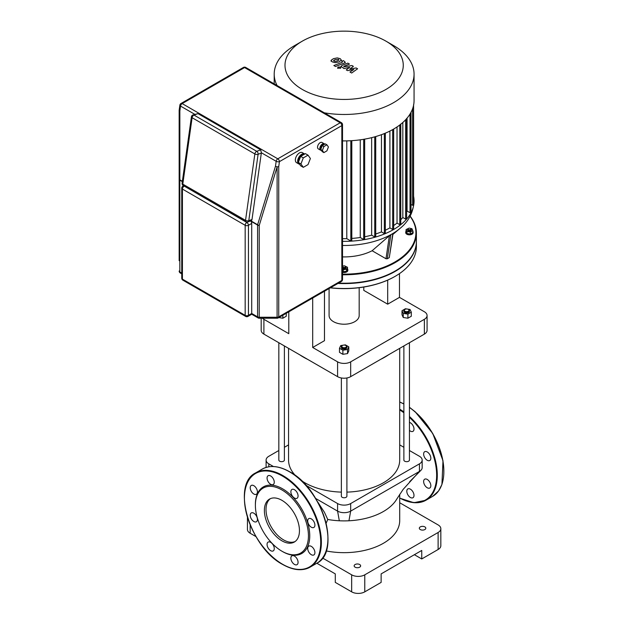 <?xml version="1.0" encoding="UTF-8"?>
<svg xmlns="http://www.w3.org/2000/svg" width="623" height="623" viewBox="0 0 623 623"><rect width="100%" height="100%" fill="white"/><g stroke="black" fill="none" stroke-linecap="round" stroke-linejoin="round"><path stroke-width="0.93" d="M278.831 342.736L278.831 460.07A2.78 1.604 0 0 0 279.649 461.207A2.78 1.604 0 0 0 282.678 461.55A2.78 1.604 0 0 0 284.392 460.07L284.392 345.944M286.261 313.291L286.261 316.243L282.858 318.213L278.816 317.582M282.858 318.213L282.858 315.254M341.357 377.974L341.357 496.165A2.78 1.604 0 0 0 343.071 497.645A2.78 1.604 0 0 0 346.1 497.302A2.78 1.604 0 0 0 346.91 496.165L346.91 377.974M342.167 345.648L342.167 345.648A2.78 1.604 0 0 0 341.357 346.785A2.78 1.604 0 0 0 343.071 348.265A2.78 1.604 0 0 0 346.1 347.914A2.78 1.604 0 0 0 346.91 346.785A2.78 1.604 0 0 0 346.1 345.648A2.78 1.604 0 0 0 345.921 345.555M346.91 346.785L346.91 347.541A2.78 1.604 180 0 1 346.1 348.67A2.78 1.604 180 0 1 343.071 349.02A2.78 1.604 180 0 1 341.357 347.541L341.357 346.785M342.494 345.461A2.313 1.339 180 0 1 345.773 345.461A2.313 1.339 180 0 1 345.773 347.354A2.313 1.339 180 0 1 342.494 347.354A2.313 1.339 180 0 1 342.494 345.461L342.494 345.461M343.989 345.072L345.376 344.854L348.779 346.816L348.779 350.905L347.533 353.591L342.884 354.308L339.48 352.345L339.48 348.257L340.726 345.578L343.102 345.204M348.779 346.816L347.533 349.503L342.884 350.219L339.48 348.257M347.533 353.591L347.533 349.503M342.884 354.308L342.884 350.219M403.875 345.944L403.875 460.07A2.78 1.604 0 0 0 404.693 461.207A2.78 1.604 0 0 0 407.715 461.55A2.78 1.604 0 0 0 409.436 460.07L409.436 342.736M404.864 309.46A2.78 1.604 0 0 0 404.693 309.553A2.78 1.604 0 0 0 403.875 310.69A2.78 1.604 0 0 0 404.693 311.819A2.78 1.604 0 0 0 407.715 312.17A2.78 1.604 0 0 0 409.436 310.69A2.78 1.604 0 0 0 408.618 309.553L408.291 309.366A2.313 1.339 180 0 1 408.291 311.251A2.313 1.339 180 0 1 405.02 311.251A2.313 1.339 180 0 1 405.02 309.366A2.313 1.339 180 0 1 408.291 309.366L408.618 309.553M409.436 310.69L409.436 311.445A2.78 1.604 180 0 1 407.715 312.925A2.78 1.604 180 0 1 404.693 312.575A2.78 1.604 180 0 1 403.875 311.445L403.875 310.69M407.683 309.109L410.059 309.475L411.305 312.162L411.305 316.243L407.901 318.213L403.252 317.489L402.006 314.81L402.006 310.721L405.409 308.759L406.803 308.977M407.901 318.213L407.901 314.124L403.252 313.408L402.006 310.721M403.252 317.489L403.252 313.408M411.305 312.162L407.901 314.124M388.565 354.783A57.892 33.424 180 0 1 385.069 356.987A57.892 33.424 180 0 1 381.245 359.004M307.022 359.004A57.892 33.424 180 0 1 303.199 356.987L303.199 356.987A57.892 33.424 180 0 1 299.702 354.783M303.853 357.368L303.199 356.987L303.853 357.368A56.966 32.887 0 0 0 307.645 359.37M301.119 480.388A55.572 32.085 0 0 0 304.834 482.755A55.572 32.085 0 0 0 341.357 492.115M346.91 492.115A55.572 32.085 0 0 0 399.709 460.07L399.709 348.35M288.558 348.35L288.558 460.07A55.572 32.085 0 0 0 295.66 475.77M380.622 359.37A56.966 32.887 0 0 0 384.414 357.368L385.069 356.987M359.183 287.701L359.183 315.526A15.053 8.691 180 0 1 354.775 321.67A15.053 8.691 180 0 1 338.375 323.555A15.053 8.691 180 0 1 329.084 315.526L329.084 288.566M399.475 273.614L399.475 297.373L424.364 311.749A9.259 5.35 180 0 1 427.074 315.526A9.259 5.35 180 0 1 424.364 319.311L350.679 361.846A9.259 5.35 180 0 1 337.58 361.846L337.58 376.65L263.903 334.115L263.903 319.311L288.792 333.679L288.792 311.827M337.58 361.846L312.691 347.478L312.691 298.028M399.475 297.373L387.685 304.18L363.785 290.38L363.785 287.039M263.903 319.311A9.259 5.35 180 0 1 262.454 318.228M261.185 318.228L261.185 330.33A9.259 5.35 0 0 0 263.903 334.115M324.482 291.221L324.482 340.672L312.691 347.478M337.58 376.65A9.259 5.35 0 0 0 350.679 376.65L350.679 361.846M424.364 319.311L424.364 334.115A9.259 5.35 0 0 0 427.074 330.33L427.074 315.526M387.685 304.18L387.685 280.124M424.364 334.115L350.679 376.65M342.518 241.342A69.932 40.378 0 0 0 393.58 229.529A69.932 40.378 0 0 0 414.061 200.98A69.932 40.378 0 0 0 413.586 196.253M387.311 258.763L390.855 234.684L393.051 233.454L389.282 257.626L387.311 258.763L385.995 258.755L372.118 250.742A41.959 24.227 180 0 1 342.518 256.902M372.118 250.742L389.375 235.751L385.995 258.755M389.219 236.109L390.94 234.637M347.494 268.887A3.707 2.142 180 0 1 347.836 269.79A3.707 2.142 180 0 1 342.518 271.714M347.836 269.79L347.836 270.398A3.707 2.142 180 0 1 342.518 272.321M342.518 267.555A1.853 1.067 0 0 0 342.821 267.789A1.853 1.067 0 0 0 344.838 268.022A1.853 1.067 0 0 0 345.983 267.033A1.853 1.067 0 0 0 345.446 266.278L345.119 266.083A1.386 0.802 180 0 1 345.119 267.22A1.386 0.802 180 0 1 343.148 267.22A1.386 0.802 180 0 1 343.148 266.083A1.386 0.802 180 0 1 345.119 266.083L345.446 266.278M345.983 267.033L345.983 267.789A1.853 1.067 180 0 1 344.838 268.778A1.853 1.067 180 0 1 342.821 268.544A1.853 1.067 180 0 1 342.518 268.311M343.008 266.177A1.853 1.067 0 0 0 342.821 266.278A1.853 1.067 0 0 0 342.518 266.504M412.792 231.188A3.707 2.142 180 0 1 413.135 232.091A3.707 2.142 180 0 1 412.052 233.602A3.707 2.142 180 0 1 408.018 234.069A3.707 2.142 180 0 1 405.729 232.091A3.707 2.142 180 0 1 406.071 231.188M413.135 232.091L413.135 232.698A3.707 2.142 180 0 1 412.052 234.209A3.707 2.142 180 0 1 408.018 234.669A3.707 2.142 180 0 1 405.729 232.698L405.729 232.091M408.12 228.571L408.12 228.571A1.853 1.067 0 0 0 407.582 229.334A1.853 1.067 0 0 0 408.727 230.315A1.853 1.067 0 0 0 410.744 230.089A1.853 1.067 0 0 0 411.289 229.334A1.853 1.067 0 0 0 410.744 228.571A1.853 1.067 0 0 0 410.557 228.477M411.289 229.334L411.289 230.089A1.853 1.067 180 0 1 410.744 230.845A1.853 1.067 180 0 1 408.727 231.078A1.853 1.067 180 0 1 407.582 230.089L407.582 229.334M410.417 229.521A1.386 0.802 180 0 1 408.447 229.521A1.386 0.802 180 0 1 408.447 228.384L408.447 228.384A1.386 0.802 180 0 1 410.417 228.384A1.386 0.802 180 0 1 410.417 229.521M294.687 45.557L302.311 41.149L294.687 45.557A69.932 40.378 0 0 0 274.206 74.106A69.932 40.378 0 0 0 277.064 85.53M324.342 112.825A69.932 40.378 0 0 0 393.58 102.655A69.932 40.378 0 0 0 414.061 74.106A69.932 40.378 0 0 0 393.58 45.557L385.949 41.149A59.138 34.148 180 0 1 385.949 89.439A59.138 34.148 180 0 1 302.311 89.439A59.138 34.148 180 0 1 302.311 41.149A59.138 34.148 180 0 1 385.949 41.149M414.061 74.106L414.061 100.537A69.932 40.378 180 0 1 393.58 129.086A69.932 40.378 180 0 1 342.518 140.899M337.954 283.442A72.245 41.71 0 0 0 416.382 241.888A72.245 41.71 0 0 0 416.382 241.693M342.518 274.774A72.245 41.71 0 0 0 395.216 262.571A72.245 41.71 0 0 0 416.382 233.072A72.245 41.71 0 0 0 410.16 216.142M416.382 233.072L416.382 241.506A72.245 41.71 180 0 1 395.216 270.997A72.245 41.71 180 0 1 338.562 283.091M410.066 216.306A71.785 41.445 180 0 1 394.889 262.003A71.785 41.445 180 0 1 342.518 274.128M416.382 241.888L416.382 246.801A72.245 41.71 180 0 1 395.223 276.293A72.245 41.71 180 0 1 330.478 287.756M330.322 287.849A71.785 41.445 0 0 0 394.889 276.48A71.785 41.445 0 0 0 395.052 276.386M342.876 288.613L344.527 288.62M397.038 126.944L397.038 223.081A65.298 37.699 180 0 1 393.666 225.542M402.824 122.49L402.824 217.505A65.298 37.699 180 0 1 400.776 219.732M389.897 131.064L389.897 227.87A65.298 37.699 180 0 1 385.333 230.23M407.068 118.144L407.068 211.033A65.298 37.699 180 0 1 406.617 211.937M381.455 134.677L381.455 231.912A65.298 37.699 180 0 1 375.724 233.975M371.651 137.652L371.651 235.167A65.298 37.699 180 0 1 364.673 236.763M360.258 139.825L360.258 237.511A65.298 37.699 180 0 1 351.808 238.414M346.785 140.884L346.785 238.648A65.298 37.699 180 0 1 342.518 238.664M413.415 204.842L412.597 205.31L411.009 204.391M410.837 212.264L410.02 212.739L407.068 211.033M406.445 218.65L405.628 219.117L402.824 217.505M400.612 224.194L399.787 224.669L397.038 223.081M393.502 229.007L392.685 229.482L389.897 227.87M385.162 233.111L384.344 233.586L381.455 231.912M375.56 236.483L374.735 236.95L371.651 235.167M364.51 239.014L363.692 239.489L360.258 237.511M351.637 240.501L350.819 240.976L346.785 238.648M410.541 228.462L411.889 228.664L412.792 230.603L412.792 232.613L410.331 234.03L410.331 232.029L406.975 231.507L406.071 229.568L408.914 228.205M410.331 234.03L406.975 233.508L406.975 231.507M406.975 233.508L406.071 231.569L406.071 229.568M412.792 230.603L410.331 232.029M342.518 266.239L343.024 266.161M344.651 265.912L347.494 267.267L346.59 269.206L343.234 269.728L342.518 269.315M346.59 269.206L346.59 271.207L347.494 269.268L347.494 267.267M346.59 271.207L343.234 271.729L343.234 269.728M343.234 271.729L342.518 271.317M333.546 60.587L335.088 61.475L337.386 60.953L338.935 59.979L338.523 59.403L335.081 59.621L333.546 60.587L333.975 61.171M338.935 59.979L338.523 59.403M341.373 60.275L340.298 58.71L337.261 57.9L333.43 58.671L331.109 60.299L332.199 61.864L335.221 62.666L339.037 61.911L341.404 60.057L341.404 60.82M331.109 60.299L331.086 61.272M335.493 66.49L344.052 63.157L345.181 62.105L343.444 60.618L341.77 61.264L342.409 61.63L342.276 62.253L333.842 65.532L335.493 66.49M342.409 61.63L342.276 62.253M340.142 67.019L338.133 67.019L338.133 68.172L340.142 68.172L340.142 67.019L340.142 68.172M338.133 67.019L338.133 68.172M356.154 67.954L349.791 69.083L353.381 66.35L351.933 65.516L343.803 66.863L343.927 66.248L349.464 64.083L347.805 63.125L342.144 65.345L341.022 66.396L344.028 68.608L349.783 67.198L346.248 69.893L347.541 70.633L353.786 69.511L349.955 72.034L351.668 73.016L357.594 68.787L356.154 67.954M343.803 66.863L343.927 66.248M427.238 479.445A5.093 2.944 60 0 1 430.563 483.939A5.093 2.944 60 0 1 429.784 488.019A5.093 2.944 60 0 1 427.238 487.762A5.093 2.944 60 0 1 423.905 483.277A5.093 2.944 60 0 1 424.691 479.196A5.093 2.944 60 0 1 427.238 479.445M424.691 451.698L424.691 451.698A5.093 2.944 60 0 1 429.784 454.642A5.093 2.944 60 0 1 429.784 460.522L429.784 460.522A5.093 2.944 60 0 1 424.691 457.578A5.093 2.944 60 0 1 424.691 451.698M409.436 422.386A5.093 2.944 60 0 1 413.999 429.029A5.093 2.944 60 0 1 412.948 431.357A5.093 2.944 60 0 1 409.436 430.4M412.948 491.859A5.093 2.944 60 0 1 412.948 497.738A5.093 2.944 60 0 1 407.855 494.794A5.093 2.944 60 0 1 407.855 488.915A5.093 2.944 60 0 1 412.948 491.859M270.359 498.665A24.803 14.321 -120 0 0 266.013 509.505A24.803 14.321 -120 0 0 276.308 533.888A24.803 14.321 -120 0 0 295.107 541.527M264.378 510.447A24.803 14.321 -120 0 0 275.202 535.406A24.803 14.321 -120 0 0 294.313 542.049A24.803 14.321 -120 0 0 299.453 530.695A24.803 14.321 -120 0 0 288.62 505.736A24.803 14.321 -120 0 0 269.51 499.093A24.803 14.321 -120 0 0 264.378 510.447M281.915 551.199L282.569 551.581A38.439 22.194 -120 0 0 309.748 535.889A38.439 22.194 -120 0 0 282.569 488.806A38.439 22.194 -120 0 0 255.383 504.498L255.383 505.261A37.512 21.657 -120 0 0 281.915 551.199A37.512 21.657 -120 0 0 308.44 535.889A37.512 21.657 -120 0 0 281.915 489.943A37.512 21.657 -120 0 0 255.383 505.261M311.313 546.379A5.093 2.944 -120 0 0 308.759 546.122A5.093 2.944 -120 0 0 307.98 550.202A5.093 2.944 -120 0 0 311.313 554.696A5.093 2.944 -120 0 0 313.86 554.945A5.093 2.944 -120 0 0 314.638 550.864A5.093 2.944 -120 0 0 311.313 546.379M308.759 518.632A5.093 2.944 -120 0 0 308.759 524.511A5.093 2.944 -120 0 0 313.86 527.455L313.86 527.455A5.093 2.944 -120 0 0 313.86 521.568A5.093 2.944 -120 0 0 308.759 518.632L308.759 518.632M290.871 491.796A5.093 2.944 -120 0 0 293.098 496.928A5.093 2.944 -120 0 0 297.023 498.291A5.093 2.944 -120 0 0 298.074 495.955A5.093 2.944 -120 0 0 295.855 490.831A5.093 2.944 -120 0 0 291.922 489.468A5.093 2.944 -120 0 0 290.871 491.796M268.116 481.602A5.093 2.944 -120 0 0 273.209 484.546A5.093 2.944 -120 0 0 273.209 478.659A5.093 2.944 -120 0 0 268.116 475.723A5.093 2.944 -120 0 0 268.116 481.602M253.826 494.008A5.093 2.944 -120 0 0 256.372 494.265A5.093 2.944 -120 0 0 257.151 490.184A5.093 2.944 -120 0 0 253.826 485.691A5.093 2.944 -120 0 0 251.279 485.442A5.093 2.944 -120 0 0 250.501 489.522A5.093 2.944 -120 0 0 253.826 494.008M256.372 521.755A5.093 2.944 -120 0 0 256.372 515.875A5.093 2.944 -120 0 0 251.279 512.931L251.279 512.931A5.093 2.944 -120 0 0 251.279 518.819A5.093 2.944 -120 0 0 256.372 521.755L256.372 521.755M274.268 548.59A5.093 2.944 -120 0 0 272.041 543.458A5.093 2.944 -120 0 0 268.116 542.096A5.093 2.944 -120 0 0 267.057 544.432A5.093 2.944 -120 0 0 269.284 549.556A5.093 2.944 -120 0 0 273.209 550.919A5.093 2.944 -120 0 0 274.268 548.59M297.023 558.784A5.093 2.944 -120 0 0 291.922 555.841A5.093 2.944 -120 0 0 291.922 561.728A5.093 2.944 -120 0 0 297.023 564.664A5.093 2.944 -120 0 0 297.023 558.784M424.855 526.902A3.24 1.869 180 0 1 425.805 528.226A3.24 1.869 180 0 1 423.804 529.955A3.24 1.869 180 0 1 420.268 529.55A3.24 1.869 180 0 1 419.318 528.226A3.24 1.869 180 0 1 421.319 526.497A3.24 1.869 180 0 1 424.855 526.902M359.689 564.531A3.24 1.869 180 0 1 360.639 565.855A3.24 1.869 180 0 1 358.638 567.584A3.24 1.869 180 0 1 355.102 567.179A3.24 1.869 180 0 1 354.152 565.855A3.24 1.869 180 0 1 356.154 564.126A3.24 1.869 180 0 1 359.689 564.531M396.906 498.867A55.572 32.085 180 0 1 396.882 498.906A55.572 32.085 180 0 1 348.95 520.773A55.572 32.085 180 0 1 339.317 520.773A55.572 32.085 180 0 1 327.76 519.473L326.133 523.273M399.709 494.296L399.709 520.571A55.572 32.085 180 0 1 326.164 550.934M315.666 498.462L337.58 511.117A9.259 5.35 0 0 0 350.679 511.117L419.45 471.416A9.259 5.35 0 0 0 420.907 470.326A9.259 5.35 0 0 0 422.168 467.632L422.168 460.07A9.259 5.35 180 0 1 419.45 463.855L350.679 503.555A9.259 5.35 180 0 1 337.58 503.555L305.862 485.239M327.76 519.473L324.435 512.293L317.512 501.632M273.458 466.534L268.817 463.855A9.259 5.35 180 0 1 266.099 460.07A9.259 5.35 180 0 1 268.817 456.285L278.831 450.507M399.709 444.892L403.875 447.298M409.436 450.507L419.45 456.285A9.259 5.35 180 0 1 422.168 460.07M284.392 447.298L288.558 444.892M399.709 502.745L438.117 524.924A9.259 5.35 180 0 1 440.835 528.701A9.259 5.35 180 0 1 438.117 532.486L364.767 574.834A9.259 5.35 180 0 1 351.668 574.834L322.55 558.021M351.668 574.834L351.668 591.85A9.259 5.35 0 0 0 364.767 591.85L364.767 574.834M351.668 591.85L335.291 582.396L335.291 573.892L316.842 563.239M438.117 532.486L438.117 549.502L421.748 558.956L421.748 550.444L381.136 573.892L381.136 582.396L364.767 591.85M255.983 536.605L250.15 533.241L250.15 524.932M247.432 517.409L247.432 529.457A9.259 5.35 0 0 0 250.15 533.241M438.117 549.502A9.259 5.35 0 0 0 440.835 545.717L440.835 528.701M421.748 558.956L414.373 554.696M321.359 150.392A3.707 2.142 -60 0 1 320.604 150.213A3.707 2.142 -60 0 1 319.833 148.523A3.707 2.142 -60 0 1 321.452 144.793A3.707 2.142 -60 0 1 324.31 143.796A3.707 2.142 -60 0 1 324.723 144.186M320.604 150.213L318.314 148.897A3.707 2.142 -60 0 1 317.543 147.199A3.707 2.142 -60 0 1 319.163 143.469A3.707 2.142 -60 0 1 322.013 142.472L324.31 143.796M299.57 164.231A5.786 3.341 -60 0 1 298.845 163.981A5.786 3.341 -60 0 1 297.646 161.334A5.786 3.341 -60 0 1 300.169 155.509A5.786 3.341 -60 0 1 304.631 153.959A5.786 3.341 -60 0 1 304.74 154.021M298.845 163.981L296.548 162.658A5.786 3.341 -60 0 1 295.349 160.01A5.786 3.341 -60 0 1 297.88 154.185A5.786 3.341 -60 0 1 302.342 152.635L304.631 153.959M320.845 149.24A2.78 1.604 -60 0 1 320.487 148.142A2.78 1.604 -60 0 1 321.702 145.346A2.78 1.604 -60 0 1 323.843 144.598L323.921 144.645M298.581 161.793A4.634 2.671 -60 0 1 298.464 160.859A4.634 2.671 -60 0 1 300.146 156.583A4.634 2.671 -60 0 1 303.463 154.761M323.89 152.612L322.255 151.662L320.744 149.512L322.255 145.611L325.276 143.866L326.911 144.809L328.43 146.966L326.911 150.859L323.89 152.612L322.379 150.454L323.89 146.561L326.911 144.809M320.744 149.512L322.379 150.454M322.255 145.611L323.89 146.561M303.3 167.33L300.683 165.819L298.324 162.455L300.683 156.365L305.41 153.632L308.027 155.15L310.394 158.507L308.027 164.604L303.3 167.33L300.94 163.966L303.3 157.876L308.027 155.15M298.324 162.455L300.94 163.966M300.683 156.365L303.3 157.876M247.954 221.92L247.954 221.92A2.313 1.55 -110.5 0 0 248.779 220.698A2.313 1.082 -172 0 1 245.532 220.355A2.313 1.339 120 0 0 245.984 221.757A2.313 2.313 0 0 0 247.954 221.92L251.178 220.713A2.313 1.55 69.5 0 0 252.004 219.491L248.779 220.698L258.101 154.286A2.313 1.55 -110.5 0 0 256.746 151.311A2.313 1.339 120 0 0 256.466 151.451A2.313 1.339 120 0 0 254.854 153.943A2.313 1.082 8 0 0 258.101 154.286L261.325 153.079L252.004 219.491M250.15 220.604L250.75 221.126A2.313 1.339 60 0 1 251.723 223.408L251.723 314.249L258.07 317.917A2.313 1.339 -60 0 1 257.587 316.858L251.723 313.462L248.445 315.355L248.445 225.3A2.313 1.339 -120 0 0 246.809 222.466A2.313 1.339 120 0 0 245.166 225.3A2.313 1.339 0 0 0 248.445 225.3L251.723 223.408M261.325 153.079A2.313 1.55 69.5 0 0 261.349 152.744L260.71 149.832L256.746 151.311L194.002 115.091A2.313 1.55 -110.5 0 0 192.904 114.944L192.904 114.944A2.313 2.313 0 0 0 191.425 116.797A2.313 1.082 8 0 0 192.102 117.716A2.313 1.339 -60 0 1 193.722 115.224A2.313 1.339 -60 0 1 194.002 115.091L197.966 113.612L192.904 114.944M243.422 67.448A2.313 1.339 60 0 1 244.582 67.564A2.313 1.339 -60 0 1 245.735 67.448A2.313 2.313 0 0 0 243.422 67.448L181.005 103.488A2.313 2.313 0 0 0 179.868 105.17L179.151 110.318L179.151 260.702M179.151 110.318L179.852 111.05L180.553 106.097A2.313 1.339 -60 0 1 182.165 103.597L244.582 67.564L340.205 122.77A2.313 1.339 60 0 1 341.84 125.605A2.313 1.339 0 0 0 342.518 124.662A2.313 2.313 0 0 0 341.357 122.653A2.313 1.339 120 0 0 340.205 122.77L277.788 158.81A2.313 1.339 60 0 1 279.423 161.645L341.84 125.605L341.84 280.412A2.313 1.339 60 0 1 341.357 281.479A2.313 2.313 0 0 0 342.518 279.47A2.313 1.339 180 0 1 341.84 280.412L278.73 316.858A2.313 1.339 60 0 1 278.247 317.917L341.357 281.479M277.11 166.878L278.73 166.598L279.423 161.645A2.313 1.082 8 0 1 276.176 161.302L275.475 166.255L277.11 166.878L277.087 317.247L259.23 317.247L259.23 318.228L277.087 318.228L277.087 317.247A2.313 1.339 180 0 0 278.73 316.858L278.73 166.598M260.71 149.832L197.966 113.612M342.518 245.478A67.58 39.015 0 0 0 391.914 234.061A67.58 39.015 0 0 0 399.935 228.477L399.935 228.477A67.58 39.015 0 0 0 399.982 228.439M412.597 205.31L412.597 108.768M410.02 212.739L410.02 114.071M405.628 219.117L405.628 119.764M399.787 224.669L399.787 124.982M392.685 229.482L392.685 129.6M384.344 133.571L384.344 233.586M374.735 136.842L374.735 236.95M363.692 139.303L363.692 239.489M350.819 140.728L350.819 240.976M392.817 233.547L389.282 257.626M409.436 417.379A53.952 31.15 -120 0 1 436.645 475.287A53.952 31.15 -120 0 1 399.709 497.995A54.419 31.415 -120 0 0 426.031 500.199A54.419 31.415 -120 0 0 437.299 475.287A54.419 31.415 -120 0 0 409.436 416.491M409.436 407.271L415.183 411.772L432.775 433.53L442.992 460.716L441.925 484.492L438.576 490.955L432.58 496.422A54.419 31.415 -120 0 0 443.849 471.51A54.419 31.415 -120 0 0 409.436 407.458M403.875 404.031A54.419 31.415 -120 0 0 399.709 402.076M443.849 471.128A53.952 31.15 -120 0 0 409.436 407.419M403.875 411.943A54.419 31.415 -120 0 0 399.709 409.171M403.875 412.761A53.952 31.15 -120 0 0 399.709 409.934M327.924 538.062A53.952 31.15 -120 0 0 289.773 471.977M327.924 538.436A54.419 31.415 -120 0 0 289.446 471.79A54.419 31.415 -120 0 0 262.236 469.096L255.687 472.88A54.419 31.415 -120 0 1 282.897 475.575A54.419 31.415 -120 0 1 321.375 542.22A54.419 31.415 -120 0 1 310.106 567.132L316.655 563.348A54.419 31.415 -120 0 0 327.924 538.436M282.897 564.438A54.419 31.415 -120 0 0 310.106 567.132C302.389 571.299 293.246 570.411 282.663 564.461C249.792 547.469 230.915 484.445 255.687 472.88M320.72 542.22A53.952 31.15 -120 0 0 282.569 476.143A53.952 31.15 -120 0 0 244.418 498.166A53.952 31.15 -120 0 0 282.569 564.243A53.952 31.15 -120 0 0 320.72 542.22M337.58 503.555L337.58 511.117L339.317 520.773M350.679 503.555L350.679 511.117L348.95 520.773M419.45 463.855L419.45 471.416L403.19 489.335L396.882 498.906M268.817 466.783L268.817 463.855M245.532 220.355L182.788 184.128A2.313 1.082 -172 0 1 182.103 183.209A2.313 2.313 0 0 0 183.24 185.529A2.313 1.339 -60 0 1 182.788 184.128L192.102 117.716L254.854 153.943L245.532 220.355M247.557 222.029L246.809 222.466L184.26 186.121M245.649 316.414A2.313 2.313 0 0 0 247.962 316.414A2.313 1.339 60 0 0 248.445 315.355A2.313 1.339 180 0 1 245.166 315.355L182.422 279.127L182.422 189.073L245.166 225.3L245.166 315.355A2.313 1.339 120 0 0 245.649 316.414L182.905 280.186A2.313 1.339 -60 0 1 182.422 279.127A2.313 1.339 180 0 1 181.745 278.185L181.745 188.13A2.313 1.339 0 0 0 182.422 189.073A2.313 1.339 -60 0 1 184.065 186.238A2.313 1.339 60 0 0 182.905 186.121A2.313 2.313 0 0 0 181.745 188.13M181.005 103.488A2.313 1.339 60 0 1 182.165 103.597L277.788 158.81A2.313 1.339 120 0 0 276.176 161.302L261.349 152.744M180.312 273.022A2.313 1.339 -60 0 1 179.829 271.963A2.313 1.339 180 0 1 179.151 271.013A2.313 2.313 0 0 0 180.312 273.022L181.745 273.847M181.745 273.069L179.829 271.963L179.829 180.179A2.313 1.339 180 0 1 179.151 179.229A2.313 0.841 180 0 0 179.852 179.837L179.852 111.05M182.329 181.62L179.829 180.179A2.313 1.339 -60 0 1 179.852 179.837L182.375 181.293M179.868 105.17A2.313 1.082 8 0 0 180.553 106.097L194.711 114.274M275.475 166.255L257.618 224.732A2.313 1.339 120 0 0 257.587 225.074A2.313 1.339 0 0 0 259.23 225.464L259.23 317.247A2.313 1.339 180 0 1 257.587 316.858L257.587 225.074L250.75 221.126M250.867 220.83L257.618 224.732A2.313 1.301 -163 0 0 259.23 225.464L277.087 166.995M414.061 200.98C413.399 212.311 408.696 221.476 399.935 228.477L392.903 234.419M274.206 83.879L274.206 74.106M413.586 196.884L413.586 105.264M406.617 218.883L406.617 118.44M413.586 104.633L413.586 205.076M400.776 224.428L400.776 123.993M411.009 212.505L411.009 112.062M375.724 236.717L375.724 136.554M351.808 240.743L351.808 140.666M385.333 233.345L385.333 133.158M364.673 239.255L364.673 139.131M393.666 229.241L393.666 129.039M345.181 62.868L345.181 62.105M340.555 68.359L340.555 67.596M337.713 68.359L337.713 67.596M341.022 67.159L341.022 66.396M432.58 496.422L426.031 500.199L413.906 502.714L399.709 498.159M399.709 401.96L403.875 403.891M262.236 469.096C269.946 464.929 279.096 465.817 289.679 471.767C322.543 488.759 341.427 551.783 316.655 563.348M409.623 481.743L420.907 470.326M266.099 467.414L266.099 460.07M245.984 221.757L183.24 185.529M183.583 185.732L182.905 186.121M181.745 278.185A2.313 2.313 0 0 0 182.905 280.186M247.962 316.414L251.723 314.249M182.103 183.209L191.425 116.797M341.357 122.653L245.735 67.448M342.518 124.662L342.518 279.47M277.087 318.228A2.313 2.313 0 0 0 278.247 317.917M258.07 317.917A2.313 2.313 0 0 0 259.23 318.228"/></g></svg>
